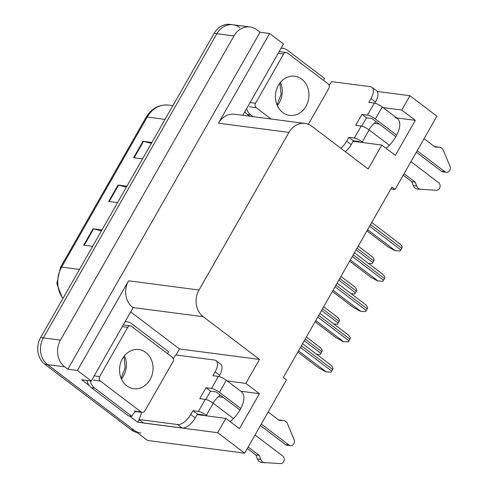 <?xml version="1.0" encoding="UTF-8"?>
<svg xmlns="http://www.w3.org/2000/svg" width="488" height="488" viewBox="0 0 488 488"><rect width="100%" height="100%" fill="white"/><g stroke="black" fill="none" stroke-linecap="round" stroke-linejoin="round"><path stroke-width="0.73" d="M197.268 414.465A20.71 9.937 -52.8 0 0 198.665 414.818L225.889 418.381L217.715 432.71L244.677 453.169L147.553 440.463L47.568 364.603A19.416 16.433 -82.5 0 1 43.359 337.897L216.861 33.715A19.416 16.433 -82.5 0 1 232.947 24.76A19.416 16.433 -82.5 0 1 239.791 27.602M353.178 141.124A20.71 9.937 -52.8 0 0 354.575 141.483L381.793 145.046L368.135 169.001L311.856 126.294A19.416 16.433 97.5 0 0 305.012 123.446A19.416 16.433 97.5 0 0 288.92 132.4L199.019 290.018A19.416 16.433 97.5 0 0 203.234 316.724L259.512 359.424L179.486 348.957L176.04 355.002M394.951 117.675A20.71 9.937 127.2 0 1 397.488 118.675A20.71 9.937 127.2 0 1 386.032 148.261M374.241 123.379L379.176 124.019M390.876 188.905L395.097 189.46L436.894 116.174L409.932 95.715L377.157 91.427M139.147 419.68L137.689 422.242L129.436 415.977M130.662 311.911L179.486 348.957M89.054 385.337L81.679 379.743L91.256 380.994L133.059 307.714L132.785 307.507A19.416 16.433 97.5 0 1 128.57 280.801L77.415 370.49L91.256 380.994M328.363 84.07L329.412 84.875M242.798 115.308L283.473 43.999L269.632 33.495L218.471 123.189A19.416 16.433 97.5 0 1 234.563 114.235L305.012 123.446M260.055 32.245L67.838 369.239L64.672 366.836A19.416 16.433 -82.5 0 1 60.457 340.13L233.959 35.947A19.416 16.433 -82.5 0 1 250.051 26.992A19.416 16.433 -82.5 0 1 256.889 29.841L260.055 32.245L269.632 33.495M217.715 432.71L137.689 422.242M77.415 370.49L67.838 369.239M218.331 396.714L223.272 397.36M244.677 453.169L286.474 379.884L283.308 377.48L391.931 187.056L395.097 189.46M259.512 359.424L245.848 383.379L227.176 380.939M409.932 95.715L401.758 110.044L383.086 107.598M225.889 418.381L239.462 428.678L259.421 393.676L245.848 383.379M381.793 145.046L395.365 155.343L415.331 120.341L401.758 110.044M368.879 129.735A20.71 9.937 127.2 0 1 376.108 121.689M415.331 120.341L396.659 117.901L382.226 106.951A6.472 1.501 -150.3 0 0 374.284 103.066L367.421 115.101A6.472 1.501 29.7 0 1 375.363 118.981L396.695 135.164M220.198 395.03A20.71 9.937 -52.8 0 0 212.969 403.07M230.123 421.595A20.71 9.937 -52.8 0 0 241.578 392.01M259.421 393.676L240.749 391.236L226.316 380.286A6.472 1.501 -150.3 0 0 218.374 376.407L211.511 388.436A6.472 1.501 29.7 0 1 219.454 392.315L240.785 408.499M140.819 433.015A19.416 16.433 -82.5 0 1 133.98 430.166L47.568 364.603A19.416 16.433 -82.5 0 1 43.359 337.897L216.861 33.715A19.416 16.433 -82.5 0 1 232.947 24.76L250.051 26.992M101.467 230.861L93.586 228.89A5.179 1.202 -150.3 0 0 93.056 228.787L83.698 245.196L92.622 246.361M101.986 229.958L93.056 228.787M151.378 143.356L143.496 141.392A5.179 1.202 -150.3 0 0 142.966 141.288L133.608 157.691L142.539 158.862M151.896 142.453L142.966 141.288M126.422 187.111L118.541 185.141A5.179 1.202 -150.3 0 0 118.011 185.037L108.653 201.446L117.584 202.611M126.941 186.202L118.011 185.037M137.018 432.472A19.416 16.433 -82.5 0 1 131.242 429.806L44.835 364.243A19.416 16.433 -82.5 0 1 40.62 337.537L214.122 33.355A19.416 16.433 -82.5 0 1 230.214 24.4L232.947 24.76M319.433 347.066C320.177 347.267 321.153 348.432 322.342 350.567A3.239 1.555 127.2 0 1 321.842 351.744L320.909 353.385A3.239 1.555 127.2 0 1 320.085 354.52L316.614 354.294M297.808 352.068L318.902 368.074L325.819 371.819L330.87 372.21A3.239 1.555 127.2 0 0 331.694 371.069L332.627 369.434A3.239 1.555 127.2 0 0 333.127 368.257C331.931 366.122 330.962 364.957 330.211 364.756M336.714 316.767C337.458 316.968 338.434 318.133 339.624 320.268A3.239 1.555 127.2 0 1 339.123 321.446L338.19 323.087A3.239 1.555 127.2 0 1 337.367 324.221L333.896 323.995M353.995 286.468C354.745 286.669 355.715 287.835 356.905 289.97A3.239 1.555 127.2 0 1 356.405 291.147L355.471 292.788A3.239 1.555 127.2 0 1 354.648 293.922L351.177 293.697M371.276 256.176C372.027 256.371 372.997 257.536 374.186 259.671A3.239 1.555 127.2 0 1 373.686 260.848L372.753 262.489A3.239 1.555 127.2 0 1 371.929 263.624L368.458 263.398M315.089 321.775L336.183 337.775L343.101 341.527L348.151 341.911A3.239 1.555 127.2 0 0 348.975 340.776L349.908 339.136A3.239 1.555 127.2 0 0 350.408 337.958C349.213 335.823 348.243 334.658 347.499 334.457M332.371 291.476L353.465 307.483L360.382 311.228L365.433 311.612A3.239 1.555 127.2 0 0 366.256 310.478L367.19 308.837A3.239 1.555 127.2 0 0 367.69 307.66C366.5 305.525 365.524 304.359 364.78 304.158M349.652 261.178L370.746 277.184L377.663 280.929L382.714 281.314A3.239 1.555 127.2 0 0 383.537 280.179L384.471 278.538A3.239 1.555 127.2 0 0 384.971 277.361C383.781 275.226 382.812 274.061 382.061 273.866M366.933 230.879L388.027 246.885L394.945 250.631L399.995 251.015A3.239 1.555 127.2 0 0 400.819 249.88L401.752 248.239A3.239 1.555 127.2 0 0 402.252 247.062C401.063 244.927 400.093 243.762 399.343 243.567M417.191 150.719L444.861 171.715L441.439 171.264L416.337 152.219M367.421 115.101L361.95 114.381L355.709 125.324L361.181 126.038L354.319 138.067L348.847 137.354L346.663 141.184A12.944 6.21 127.2 0 1 340.77 148.236M395.866 136.683L371.947 118.535L366.476 117.815L361.95 114.381M366.476 117.815L361.724 126.142M329.119 85.241A12.944 6.21 127.2 0 0 331.614 81.618L370.392 86.693A12.944 6.21 127.2 0 1 371.978 87.315A12.944 6.21 127.2 0 1 370.996 98.527L368.812 102.352L374.284 103.066M371.978 87.315L376.504 90.75A12.944 6.21 127.2 0 1 375.522 101.955L374.827 103.169M359.705 142.154L358.845 141.502L353.373 140.788L351.189 144.613A12.944 6.21 127.2 0 1 345.297 151.67M353.373 140.788L348.847 137.354M281.009 48.324A12.944 10.956 -82.5 0 1 282.918 48.379A12.944 10.956 -82.5 0 1 287.475 50.276L324.575 78.428A12.944 10.956 -82.5 0 0 323.483 80.355M244.811 111.789A12.944 10.956 97.5 0 0 247.245 114.363L250.667 114.808L253.101 116.656M247.245 114.363L249.679 116.211M250.667 114.808A12.944 10.956 -82.5 0 1 246.556 108.733M404.088 173.685L415.172 182.097L411.75 181.652L403.234 175.186M354.319 138.067A6.472 1.501 29.7 0 1 362.261 141.947L363.121 142.6M410.951 161.656L438.62 182.652A4.136 3.495 -82.5 0 1 439.938 187.355A4.136 3.495 -82.5 0 1 436.351 190.265L417.1 189.063A6.472 5.478 -82.5 0 1 413.299 185.605L411.75 181.652M415.172 182.097L416.715 186.056L413.299 185.605M389.357 145.265L369.123 129.918A6.472 1.501 -150.3 0 0 361.181 126.038M420.522 189.509A6.472 5.478 -82.5 0 1 416.715 186.056M434.619 146.705L438.901 147.169L435.137 147.095L424.054 138.683M441.439 171.264A4.136 3.495 97.5 0 0 442.897 171.874L446.319 172.319A4.136 3.495 -82.5 0 1 444.861 171.715M435.479 146.717A6.472 5.478 -82.5 0 1 435.998 146.76L439.413 147.205A6.472 5.478 -82.5 0 1 443.159 149.828L450.021 166.292A4.136 3.495 -82.5 0 1 449.668 170.538A4.136 3.495 -82.5 0 1 446.319 172.319M438.901 147.169A6.472 5.478 -82.5 0 1 439.413 147.205M261.281 424.054L288.951 445.05L285.529 444.605L260.427 425.554M211.511 388.436L206.04 387.722L199.799 398.659L205.271 399.373L198.409 411.408L192.937 410.689L190.753 414.519A12.944 6.21 127.2 0 1 177.675 424.56L138.897 419.491L143.417 422.925L182.201 427.994A12.944 6.21 127.2 0 0 195.279 417.954L197.463 414.123L192.937 410.689M239.956 410.024L216.038 391.87L210.566 391.156L206.04 387.722M210.566 391.156L205.82 399.477M173.209 358.576A12.944 6.21 127.2 0 0 175.704 354.959L214.488 360.028A12.944 6.21 127.2 0 1 216.074 360.656A12.944 6.21 127.2 0 1 215.086 371.862L212.902 375.687L218.374 376.407M216.074 360.656L220.594 364.085A12.944 6.21 127.2 0 1 219.612 375.296L218.917 376.504M125.099 321.665A12.944 10.956 -82.5 0 1 127.008 321.714A12.944 10.956 -82.5 0 1 131.571 323.611L168.665 351.763A12.944 10.956 -82.5 0 0 167.573 353.696M86.913 380.426A12.944 10.956 97.5 0 0 91.335 387.698L128.435 415.849L131.858 416.295A12.944 10.956 -82.5 0 1 135.627 411.543M91.335 387.698L94.757 388.149L131.858 416.295M94.757 388.149A12.944 10.956 -82.5 0 1 90.335 380.878M141.294 412.427A6.472 1.501 29.7 0 1 140.904 412.232M141.306 412.281A12.944 6.21 127.2 0 1 138.897 419.491M203.795 415.489L202.935 414.837L197.463 414.123M248.185 447.026L259.262 455.432L255.846 454.987L247.325 448.521M198.409 411.408A6.472 1.501 29.7 0 1 206.357 415.288L207.211 415.941M255.047 434.991L282.711 455.987A4.136 3.495 -82.5 0 1 284.028 460.69A4.136 3.495 -82.5 0 1 280.441 463.6L261.196 462.398A6.472 5.478 -82.5 0 1 257.389 458.946L255.846 454.987M259.262 455.432L260.812 459.391L257.389 458.946M233.447 418.606L213.219 403.253A6.472 1.501 -150.3 0 0 205.271 399.373M264.612 462.844A6.472 5.478 -82.5 0 1 260.812 459.391M278.709 420.04L282.991 420.504L279.228 420.43L268.144 412.025M285.529 444.605A4.136 3.495 97.5 0 0 286.987 445.209L290.409 445.654A4.136 3.495 -82.5 0 1 288.951 445.05M279.569 420.058A6.472 5.478 -82.5 0 1 280.088 420.095L283.504 420.54A6.472 5.478 -82.5 0 1 287.249 423.163L294.111 439.627A4.136 3.495 -82.5 0 1 293.758 443.879A4.136 3.495 -82.5 0 1 290.409 445.654M282.991 420.504A6.472 5.478 -82.5 0 1 283.504 420.54M301.712 79.117A19.74 16.702 -82.5 0 1 307.769 102.279A19.74 16.702 -82.5 0 1 289.64 115.369A19.74 16.702 -82.5 0 1 282.686 112.478A19.74 16.702 -82.5 0 1 276.623 89.316A19.74 16.702 -82.5 0 1 294.758 76.219A19.74 16.702 -82.5 0 1 301.712 79.117M271.169 119.023L256.243 107.696A3.239 2.739 -82.5 0 1 255.541 103.242L283.613 54.022A3.239 2.739 -82.5 0 1 286.297 52.527A3.239 2.739 -82.5 0 1 287.438 53.003L328.156 83.899A3.239 2.739 -82.5 0 1 328.857 88.352L308.343 124.312M145.802 352.452A19.74 16.702 -82.5 0 1 151.866 375.614A19.74 16.702 -82.5 0 1 133.73 388.71A19.74 16.702 -82.5 0 1 126.776 385.813A19.74 16.702 -82.5 0 1 120.713 362.651A19.74 16.702 -82.5 0 1 138.848 349.56A19.74 16.702 -82.5 0 1 145.802 352.452M100.333 381.03A3.239 2.739 -82.5 0 1 99.631 376.577L127.703 327.356A3.239 2.739 -82.5 0 1 130.387 325.868A3.239 2.739 -82.5 0 1 131.528 326.338L172.246 357.234A3.239 2.739 -82.5 0 1 172.947 361.687L144.869 410.908A3.239 2.739 -82.5 0 1 142.191 412.397A3.239 2.739 -82.5 0 1 141.05 411.927L100.333 381.03L93.495 380.134M233.959 35.947L214.122 33.355M60.457 340.13L40.62 337.537M64.672 366.836L44.835 364.243M199.019 290.018L128.57 280.801M288.92 132.4L218.471 123.189M203.234 316.724L132.785 307.507M62.702 298.827L56.815 283.662L60.506 267.332A6.472 1.501 29.7 0 1 61.604 267.107A25.888 21.905 97.5 0 0 62.952 298.394M165.06 119.377L147.205 117.041A6.472 1.501 -150.3 0 0 146.107 117.266C151.609 108.379 159.125 104.322 168.659 105.097A25.888 21.905 97.5 0 0 147.205 117.041L61.604 267.107L79.459 269.443M131.242 429.806L133.98 430.166M109.202 201.514L118.541 185.141M134.157 157.764L143.496 141.392M84.247 245.269L93.586 228.89M304.262 340.752L320.909 353.385M305.195 339.111L321.842 351.744M298.491 350.872L326.161 371.868M300.474 347.389L331.694 371.069M301.413 345.748L332.627 369.434M321.543 310.453L338.19 323.087M322.476 308.812L339.123 321.446M338.825 280.155L355.471 292.788M339.758 278.514L356.405 291.147M356.106 249.856L372.753 262.489M357.039 248.215L373.686 260.848M315.773 320.573L343.442 341.57M317.761 317.09L348.975 340.776M318.695 315.449L349.908 339.136M333.054 290.275L360.724 311.271M335.043 286.791L366.256 310.478M335.976 285.151L367.19 308.837M350.335 259.976L378.005 280.972M352.324 256.493L383.537 280.179M353.257 254.852L384.471 278.538M367.616 229.677L395.286 250.673M369.605 226.194L400.819 249.88M370.538 224.553L401.752 248.239M375.522 101.955L370.996 98.527M346.663 141.184L351.189 144.613M362.261 141.947L369.123 129.918M375.363 118.981L382.226 106.951M219.612 375.296L215.086 371.862M190.753 414.519L195.279 417.954M177.675 424.56L182.201 427.994M206.357 415.288L213.219 403.253M219.454 392.315L226.316 380.286M280.38 82.442A19.74 16.702 -82.5 0 1 277.343 105.658M256.243 107.696L249.405 106.799M255.541 103.242L250.094 102.529M283.613 54.022L278.166 53.308M124.471 355.782A19.74 16.702 -82.5 0 1 121.433 378.993M99.631 376.577L94.184 375.864M141.05 411.927L134.212 411.03M127.703 327.356L122.256 326.649M60.506 267.332L146.107 117.266M168.659 105.097L172.886 105.652M306.385 337.025L319.963 347.328M302.603 343.662L330.748 365.018M323.666 306.726L337.245 317.029M340.947 276.428L354.526 286.731M358.229 246.129L371.813 256.438M319.884 313.363L348.029 334.719M337.165 283.064L365.311 304.421M354.447 252.766L382.592 274.128M371.728 222.467L399.879 243.829M281.112 48.141L282.918 48.379M125.203 321.482L127.008 321.714M277.013 104.889L281.1 94.343L279.862 83.1M286.297 52.527L279.459 51.637M121.103 378.23L125.19 367.684L123.952 356.435M142.191 412.397L135.353 411.506M130.387 325.868L123.549 324.971"/></g></svg>

